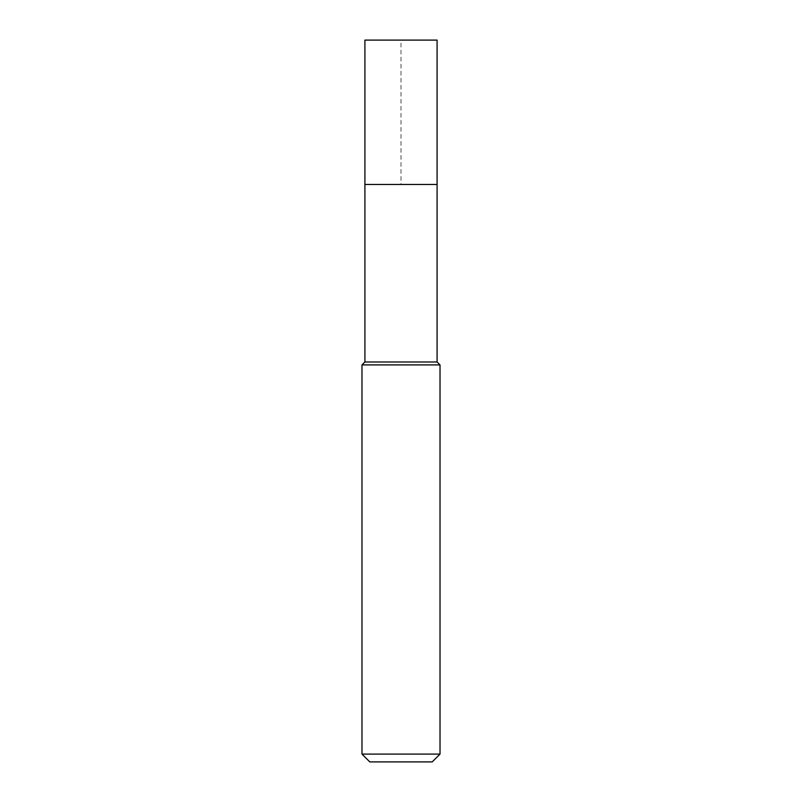 <?xml version="1.0" encoding="UTF-8"?>
<svg xmlns="http://www.w3.org/2000/svg" width="802" height="802" viewBox="0 0 802 802"><rect width="100%" height="100%" fill="white"/><g stroke="black" fill="none" stroke-linecap="round" stroke-linejoin="round"><path stroke-width="0.6" stroke-dasharray="4.01 3.01" d="M364.91 184.46L437.09 184.46L401 184.46L401 40.1L364.91 40.1L437.09 40.1M437.09 361.983L364.91 361.983M361.983 364.91L440.017 364.91M440.017 754.101L361.983 754.101M432.218 761.9L369.782 761.9"/><path stroke-width="1.2" d="M364.91 184.46L364.91 361.983L437.09 361.983L437.09 40.1L364.91 40.1L364.91 184.46L437.09 184.46L364.91 184.46L364.91 40.1M437.09 361.983L440.017 364.91L361.983 364.91L364.91 361.983M440.017 754.101L432.218 761.9L369.782 761.9L361.983 754.101L440.017 754.101L440.017 364.91M361.983 754.101L361.983 364.91"/></g></svg>
